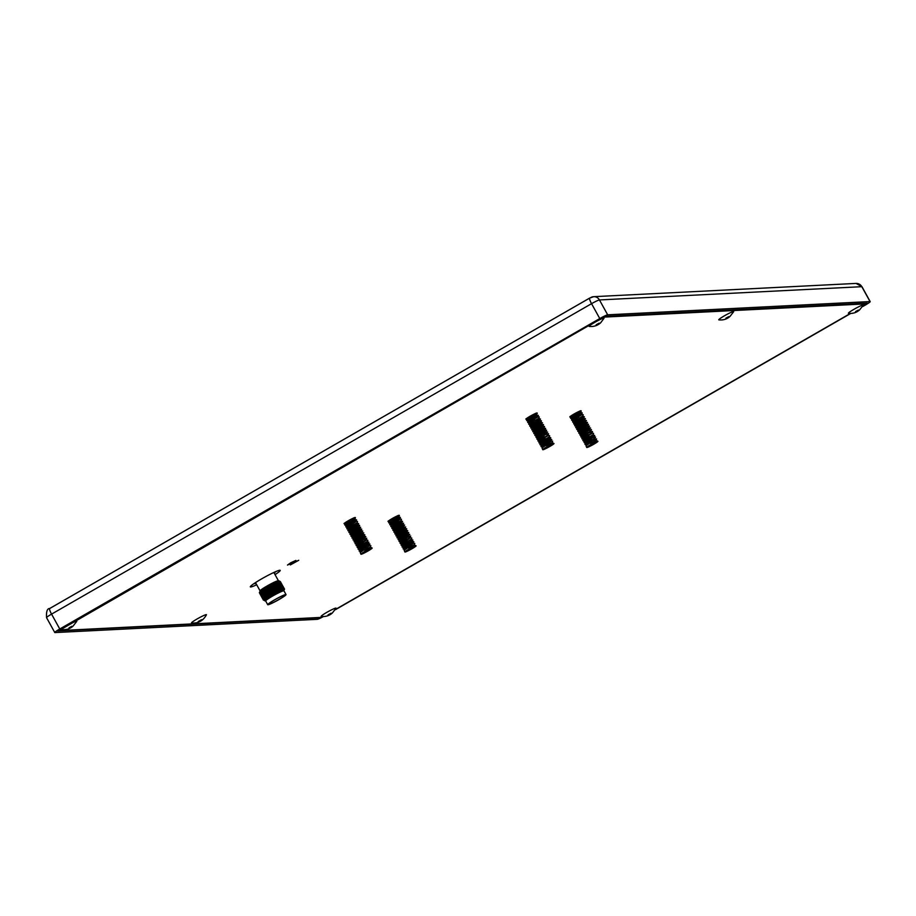 <?xml version="1.0" encoding="UTF-8"?>
<svg xmlns="http://www.w3.org/2000/svg" width="916" height="916" viewBox="0 0 916 916"><rect width="100%" height="100%" fill="white"/><g stroke="black" fill="none" stroke-linecap="round" stroke-linejoin="round"><path stroke-width="1.37" d="M323.073 616.766A7.465 0.687 -28.9 0 1 317.302 619.319L54.949 632.578A7.465 0.687 -28.9 0 1 54.777 632.532A7.465 0.687 -28.9 0 1 59.769 628.994L599.774 318.562A7.465 0.687 -28.9 0 1 607.674 314.818L870.028 301.559A7.465 0.687 -28.9 0 1 870.2 301.616A7.465 0.687 -28.9 0 1 865.196 305.142L862.803 306.517M850.414 313.65L335.531 609.644M322.317 616.812L320.028 617.75L57.571 630.987L600.427 318.528L604.949 316.386L867.303 303.127L865.311 304.719M530.479 419.551L526.689 420.581L530.937 417.02M535.917 413.208L537.257 413.231L536.696 414.616L528.795 418.486M531.83 418.658L526.62 420.043L535.803 414.204M547.047 446.676L546.154 445.05L547.047 446.676A6.401 0.584 151.1 0 0 542.764 449.71A6.401 0.584 151.1 0 0 549.68 446.55A6.401 0.584 151.1 0 0 553.974 443.516A6.401 0.584 151.1 0 0 547.047 446.676L549.176 445.611M553.974 443.516L552.096 442.508L548.237 444.638M546.154 445.05L548.272 443.985M552.096 442.52L552.657 441.134L551.317 441.111L542.112 445.336M542.764 449.71L542.032 447.947L548.146 443.756M544.86 445.6L541.058 446.63L547.241 442.13M543.44 446.619L542.398 446.653L542.97 445.794L551.753 439.531L550.287 439.256L550.722 437.676L544.093 441.329L540.039 444.764L540.623 443.527L546.096 440.035M546.211 444.695L541.001 446.092L547.115 441.89M540.692 443.47L547.23 438.443L549.268 437.39L550.734 437.653M542.799 441.878L539.009 442.909L543.257 439.348M541.39 442.897L540.337 442.932L540.909 442.073L549.016 436.932L549.703 435.81L547.986 435.077L548.547 433.703M544.161 440.974L538.952 442.371L545.066 438.169M541.78 440.012L537.978 441.043L544.161 436.543M543.131 439.119L537.921 440.504L544.035 436.314M538.642 439.749L545.18 434.722L548.547 433.692M540.749 438.157L536.959 439.188L541.207 435.627M539.341 439.176L538.287 439.211L538.86 438.352L547.642 432.089L546.188 431.814L542.341 433.944M542.1 437.253L536.89 438.65L543.005 434.459M538.104 436.943L536.112 437.424L536.65 436.314L546.623 430.234L545.157 429.947L541.31 432.077M541.07 435.398L535.871 436.795L541.986 432.592M537.28 435.455L534.898 435.466L535.62 434.459L545.592 428.367L544.127 428.093L540.28 430.222M537.681 434.573L534.841 434.928L540.955 430.738M544.482 428.814L541.585 430.405M536.261 433.6L533.879 433.611L538.127 430.051M535.482 433.726L538.494 430.738L543.875 427.635L544.562 426.512L540.062 429.1M533.868 433.463L539.925 428.871M534.555 431.871L541.07 427.28L543.096 426.226L544.573 426.49M543.463 426.948L540.555 428.551M534.452 431.871L532.849 431.745L533.57 430.738L537.097 428.184M534.177 431.768L542.856 425.768L543.543 424.646L539.032 427.245M532.837 431.596L538.906 427.016M543.543 424.623L542.077 424.371L538.23 426.501M542.432 425.093L539.535 426.684M532.791 431.207L533.421 430.005L531.818 429.89L532.54 428.883L542.512 422.791L541.047 422.505L534.211 425.986M531.818 429.741L537.875 425.15M541.402 423.226L538.505 424.829M532.494 428.15L530.799 428.024L535.047 424.463M532.402 428.15L535.413 425.161L540.795 422.047L541.482 420.925L536.982 423.524M530.788 427.875L536.845 423.295M541.493 420.913L539.776 420.192L535.917 422.31M540.371 421.371L537.474 422.963M533.559 425.127L529.769 426.169L533.822 422.723L540.463 419.07L538.745 418.337L539.306 416.952L537.715 416.471L529.814 420.341M534.91 424.234L529.711 425.631L535.826 421.429M539.352 419.505L536.455 421.108M532.528 423.272L528.738 424.303L534.921 419.803M533.891 422.379L528.681 423.765L534.795 419.574M531.509 421.417L527.719 422.448L531.967 418.887M528.372 421.142L534.91 416.116L538.413 415.326L529.311 422.562L527.994 422.551M532.86 420.513L527.65 421.91L533.765 417.707M537.291 415.795L534.394 417.387M543.829 443.733L540.039 444.764M545.18 442.84L539.913 444.535M538.688 434.436L536.226 435.375M536.043 433.222L535.196 433.508M536.65 432.707L535.379 433.176M535.631 430.852L534.36 431.322M534.589 426.993L532.116 427.932M533.57 427.131L532.299 427.6M529.448 417.696L526.185 418.807M546.966 446.081L552.348 442.978M542.741 447.191L551.317 441.111L543.165 444.523M541.722 445.325L544.917 442.359L550.287 439.256M546.451 441.386L541.081 443.481M545.421 439.52L540.051 441.627M539.661 441.604L542.856 438.638L548.237 435.535M544.39 437.665L539.032 439.76M539.055 437.081L547.218 433.669L538.001 437.905M537.612 437.882L546.188 431.814L542.077 433.474M539.352 435.283L536.971 436.039M536.581 436.027L545.157 429.947M535.562 434.173L538.745 431.207L544.127 428.093M543.096 426.226L536.261 429.707M533.478 430.085L542.077 424.371L537.978 426.032M532.482 428.585L535.665 425.619L541.047 422.505L536.948 424.177M532.15 426.158L531.097 426.192L540.016 420.65M533.181 424.119L530.811 424.875M530.421 424.864L533.616 421.898L538.997 418.795M535.15 420.913L529.78 423.02M529.402 423.009L532.585 420.043L537.967 416.929M534.12 419.059L528.761 421.154M536.936 415.074L531.303 417.719L528.292 420.707L526.975 420.684M533.101 417.204L527.731 419.299M527.341 419.288L534.509 413.906M546.703 445.623L552.096 442.508M542.421 444.764L541.367 444.787L541.94 443.928L550.047 438.787M546.188 440.917L542.135 442.668M545.157 439.05L541.116 440.802M540.36 441.043L539.318 441.065L539.89 440.218L547.986 435.066M544.138 437.195L540.085 438.947M538.31 437.321L537.257 437.356L537.829 436.497L545.936 431.344M536.501 435.592L539.524 432.592L544.905 429.501L537.005 433.36M543.875 427.635L540.028 429.753M543.108 426.238L534.955 429.638M533.158 429.913L542.512 422.791M531.097 426.192L540.463 419.07M530.444 424.429L533.364 421.44L538.745 418.326M534.898 420.455L530.845 422.207M530.101 422.436L529.311 422.562M529.07 420.581L528.292 420.707M528.04 418.715L526.998 418.749L528.028 417.49M574.424 417.33L570.634 418.36L574.882 414.799M579.862 410.986L581.202 411.009L580.641 412.395L572.74 416.265M575.775 416.436L570.565 417.822L579.748 411.982M590.992 444.455L590.099 442.829L590.992 444.455A6.401 0.584 151.1 0 0 586.709 447.489A6.401 0.584 151.1 0 0 593.625 444.329A6.401 0.584 151.1 0 0 597.919 441.294A6.401 0.584 151.1 0 0 590.992 444.455L593.121 443.39M597.919 441.294L596.041 440.287L592.183 442.417M590.099 442.829L592.217 441.764M590.648 443.401L596.041 440.287L596.602 438.913L586.057 443.115M586.709 447.489L585.977 445.726L592.091 441.535M588.805 443.378L585.003 444.409L591.186 439.909M585.668 443.104L592.205 438.077L595.549 437.046L595.011 438.432L587.11 442.302M590.156 442.474L584.946 443.871L591.06 439.669M587.774 441.512L584.259 442.646L584.694 441.535L594.667 435.455L593.213 435.169L593.522 433.337L591.931 432.856L592.492 431.47L581.946 435.684M589.125 440.619L583.916 442.004L590.041 437.814M586.744 439.657L582.954 440.688L587.202 437.127M588.106 438.753L582.897 440.149L589.011 435.947M585.725 437.791L581.923 438.821L588.106 434.321M587.076 436.898L581.866 438.283L587.98 434.092M584.694 435.936L580.904 436.966L585.152 433.405M581.557 435.661L588.095 430.635L591.45 429.604L590.9 431.001L583 434.86M583.675 436.073L580.836 436.428L586.95 432.238M582.049 434.722L580.057 435.203L580.595 434.092L590.568 428.012L589.102 427.726L585.255 429.856M585.015 433.176L579.817 434.573L585.931 430.371M581.225 433.234L578.843 433.245L579.565 432.238L589.538 426.146L588.072 425.871L584.225 428.001M581.626 432.352L578.786 432.707L584.9 428.516M588.427 426.593L585.53 428.184M580.206 431.379L577.824 431.39L582.072 427.829M579.427 431.505L582.439 428.516L587.82 425.402L588.507 424.291L584.007 426.879M577.813 431.241L583.87 426.65M578.5 429.65L585.015 425.058L587.042 424.005L588.519 424.268M587.408 424.726L584.5 426.329M578.397 429.65L576.794 429.524L577.515 428.516L581.042 425.963M577.103 427.692L586.458 420.57L576.485 426.661L575.763 427.669L577.355 428.15L585.931 422.173L587.488 422.425L582.977 425.024M576.782 429.375L582.851 424.795M586.377 422.871L583.481 424.463M575.763 427.52L581.82 422.929M576.427 426.364L582.965 421.337L584.992 420.284L586.458 420.547M585.347 421.005L582.45 422.608M576.439 425.929L574.744 425.803L578.992 422.242M576.095 423.936L575.042 423.971L581.935 419.471L583.961 418.429L585.438 418.692L580.927 421.303M574.733 425.654L580.79 421.074M584.316 419.15L581.42 420.742M577.504 422.906L573.714 423.948L577.767 420.501L584.408 416.849L582.69 416.116L583.252 414.73L581.66 414.25L573.76 418.12M578.855 422.013L573.645 423.41L579.771 419.207M583.297 417.284L580.4 418.887M576.473 421.051L572.683 422.081L578.866 417.582M577.836 420.158L572.626 421.543L578.74 417.353M575.454 419.196L571.664 420.226L575.912 416.666M574.034 420.215L572.992 420.249L573.565 419.391L581.66 414.25L582.221 412.876L580.549 412.406L575.248 415.498L572.237 418.486L570.92 418.463M576.805 418.291L571.595 419.688L577.71 415.486M581.236 413.574L578.34 415.166M582.633 432.215L580.172 433.154M579.988 431.001L579.141 431.287M580.595 430.486L579.324 430.955M579.576 428.631L578.305 429.1M578.534 424.772L576.061 425.711M577.515 424.91L576.244 425.379M573.393 415.475L570.13 416.585M590.912 443.859L596.293 440.756M586.687 444.97L595.011 438.432L589.629 441.535L586.606 444.523L585.29 444.512M594.232 437.035L594.667 435.455M590.396 439.165L585.026 441.26M584.637 441.249L593.213 435.169M589.366 437.298L583.996 439.405M583.606 439.382L586.801 436.417L592.183 433.314M588.335 435.444L582.977 437.539M582.587 437.527L590.9 431.001M582.255 435.1L581.202 435.134L581.774 434.276L587.843 430.176L590.133 429.593L586.286 431.722M583.297 433.062L580.916 433.818M580.526 433.806L589.102 427.726L580.95 431.138M579.507 431.951L582.69 428.986L588.072 425.871L583.973 427.532M578.122 429.547L581.408 426.661L587.053 424.016L580.206 427.486M581.923 423.81L586.034 422.15L582.175 424.28M576.347 425.929L579.359 422.94L585.003 420.295L578.156 423.765M583.961 418.429L579.862 420.089M577.126 421.898L574.756 422.654M574.366 422.642L582.942 416.562M579.095 418.692L573.725 420.799M573.347 420.788L576.53 417.822L581.912 414.708M578.065 416.837L572.706 418.933M572.317 418.921L575.511 415.956L580.881 412.853M577.046 414.971L571.676 417.078M571.286 417.066L578.454 411.685M587.385 444.397L586.606 444.523M586.366 442.543L585.313 442.565L585.885 441.707L593.992 436.566M590.133 438.695L586.08 440.447M585.335 440.676L584.282 440.71L584.855 439.852L592.961 434.711M589.102 436.829L585.061 438.581M584.305 438.821L583.263 438.844L583.836 437.985L591.931 432.844M588.083 434.974L584.03 436.726M583.286 436.955L582.232 436.989L582.805 436.13L590.912 430.989M590.568 428.012L586.022 431.253M580.446 433.371L589.538 426.146M587.488 422.425L586.034 424.051L578.901 427.417M585.427 418.704L580.893 421.955M575.042 423.971L584.408 416.849M574.389 422.207L577.309 419.219L582.69 416.104M578.843 418.234L574.79 419.986M573.015 418.36L572.237 418.486M571.985 416.494L570.943 416.528L571.973 415.269M348.664 524.078L344.874 525.108L349.122 521.548M347.256 525.097L346.202 525.131L346.775 524.273L354.87 519.132L355.442 517.758L354.091 517.735M350.015 523.173L344.805 524.57L353.977 518.731M365.232 551.203L364.328 549.577L365.232 551.203A6.401 0.584 151.1 0 0 360.95 554.226A6.401 0.584 151.1 0 0 367.866 551.066A6.401 0.584 151.1 0 0 372.159 548.043A6.401 0.584 151.1 0 0 365.232 551.203L367.35 550.138M372.159 548.043L370.282 547.035L366.423 549.165M364.328 549.577L366.457 548.512M360.927 551.718L369.411 545.661L370.843 545.661L370.282 547.047L364.889 550.15M360.95 554.226L360.206 552.474L366.331 548.283M363.034 550.115L359.244 551.157L365.427 546.646M361.625 551.146L360.583 551.18L361.144 550.321L369.938 544.058L368.221 543.325L368.908 542.192L362.278 545.856L358.225 549.291L358.809 548.054L364.27 544.562M364.396 549.222L359.186 550.619L365.301 546.417M358.877 547.997L365.415 542.959L367.442 541.917L368.908 542.192M360.984 546.394L357.194 547.436L361.442 543.875M359.576 547.425L358.522 547.459L359.095 546.6L367.202 541.459L367.889 540.337L366.171 539.604L366.732 538.219L356.187 542.421M362.335 545.501L357.125 546.898L363.251 542.696M359.954 544.539L356.164 545.57L362.347 541.07M361.316 543.646L356.106 545.031L362.221 540.841M358.935 542.673L355.133 543.715L359.381 540.154M357.515 543.703L356.473 543.738L357.045 542.879L365.827 536.616L364.362 536.341L360.526 538.459M360.286 541.78L355.076 543.177L361.19 538.974M356.278 541.471L354.297 541.951L354.824 540.841L364.808 534.761L363.343 534.475L359.496 536.604M359.255 539.925L354.045 541.31L360.171 537.12M355.465 539.982L353.084 539.993L353.805 538.986L363.778 532.894L362.312 532.62L358.465 534.749M355.866 539.089L353.026 539.455L359.141 535.253M362.667 533.341L359.77 534.933M354.435 538.127L352.053 538.127L356.301 534.578M352.729 536.387L361.202 530.776L362.747 531.04L358.236 533.627M352.053 537.978L358.11 533.398M361.637 531.475L358.74 533.078M352.637 536.398L351.034 536.272L351.744 535.265L355.282 532.711M352.362 536.295L361.041 530.295L361.717 529.173L357.217 531.772M351.023 536.123L357.08 531.532M361.728 529.15L360.263 528.898L356.416 531.028M360.618 529.62L357.721 531.211M350.965 535.734L351.607 534.532L350.004 534.406L350.725 533.398L360.698 527.318L359.232 527.032L352.397 530.513M349.992 534.257L356.061 529.677M359.587 527.753L356.69 529.356M350.679 532.665L348.973 532.551L353.221 528.99M350.576 532.677L353.599 529.677L358.98 526.574L359.667 525.452L355.156 528.051M348.973 532.402L355.03 527.822M359.667 525.429L357.961 524.708L354.103 526.837M358.557 525.899L355.66 527.49M351.744 529.654L347.954 530.696L352.007 527.25L358.637 523.597L357.171 523.311L357.492 521.479L355.9 520.986L348 524.868M347.943 530.547L354 525.956M357.538 524.032L354.629 525.635M350.714 527.799L346.924 528.83L353.107 524.33M352.065 526.895L346.866 528.292L352.981 524.101M349.683 525.933L345.893 526.975L350.141 523.414M346.557 525.67L353.095 520.643L355.122 519.59L356.587 519.876L347.496 527.089L346.179 527.078M351.046 525.04L345.836 526.437L351.95 522.235M355.477 520.311L352.58 521.914M362.015 548.26L358.225 549.291M363.366 547.356L358.087 549.062M356.874 538.963L354.4 539.89M354.229 537.749L353.381 538.035M354.835 537.234L353.565 537.703M353.805 535.379L352.546 535.849M352.763 531.52L351.149 532.173M351.755 531.658L350.485 532.127M353.095 528.761L349.454 530.261M347.633 522.212L344.37 523.334M365.152 550.608L370.522 547.493M361.351 549.05L369.503 545.638L360.286 549.863M359.896 549.852L368.472 543.772M364.625 545.902L359.267 548.008M363.606 544.047L358.236 546.142M357.847 546.131L366.423 540.051M362.576 542.18L357.206 544.287M356.816 544.276L365.392 538.196M355.797 542.409L358.992 539.444L364.362 536.341M357.526 539.81L355.156 540.566M354.767 540.555L363.343 534.475L355.19 537.887M353.736 538.688L356.931 535.723L362.312 532.62L358.213 534.28M353.129 534.165L361.03 530.307L354.446 534.234M351.652 534.612L360.263 528.898L356.152 530.559M350.656 533.112L359.232 527.032L355.133 528.704M350.336 530.685L349.282 530.719L358.202 525.177M351.366 528.646L348.996 529.402M348.607 529.391L357.171 523.311M353.336 525.44L347.965 527.547M347.576 527.536L356.152 521.456M352.305 523.586L346.946 525.681M355.122 519.59L346.969 523.013M351.275 521.719L345.916 523.826M345.527 523.815L352.683 518.433M360.595 549.279L359.553 549.314L360.125 548.455L368.221 543.314M364.373 545.444L360.32 547.196M363.343 543.577L359.301 545.329M358.545 545.558L357.503 545.592L358.064 544.734L366.171 539.593M362.324 541.722L358.27 543.474M365.404 538.196L357.24 541.608M356.496 541.848L355.442 541.871L356.015 541.013L364.121 535.871L360.263 538.001M354.687 540.108L363.778 532.894M353.656 538.253L362.747 531.04M351.332 534.429L360.698 527.318M349.282 530.719L357.961 524.708M349.305 528.818L348.252 528.853L348.824 527.994L356.931 522.853M353.072 524.982L349.03 526.723M348.275 526.963L347.496 527.089M346.225 523.242L345.172 523.276L346.214 522.017M392.609 521.857L388.819 522.887L393.067 519.326M391.201 522.876L390.147 522.91L390.72 522.051L398.815 516.91L399.387 515.536L398.036 515.513M393.96 520.952L388.75 522.349L397.922 516.51M409.177 548.982L408.273 547.356L409.177 548.982A6.401 0.584 151.1 0 0 404.895 552.005A6.401 0.584 151.1 0 0 411.811 548.844A6.401 0.584 151.1 0 0 416.093 545.822A6.401 0.584 151.1 0 0 409.177 548.982L411.295 547.917M416.093 545.822L414.227 544.814L410.368 546.944M408.273 547.356L410.402 546.291M404.872 549.497L413.356 543.44L414.788 543.44L414.227 544.825M404.895 552.005L404.151 550.253L410.276 546.062M406.979 547.894L403.189 548.936L409.372 544.425M405.57 548.924L404.529 548.959L405.09 548.1L413.883 541.837L412.166 541.104L412.853 539.971L406.223 543.635L402.17 547.07L402.754 545.833L408.215 542.341M408.341 547.001L403.132 548.398L409.246 544.196M402.822 545.776L409.36 540.738L411.387 539.696L412.853 539.971M404.929 544.173L401.139 545.215L405.387 541.654M403.521 545.203L402.468 545.238L403.04 544.379L411.147 539.238L411.834 538.116L410.116 537.383L410.677 535.997L400.132 540.2M406.28 543.28L401.071 544.677L407.196 540.474M403.899 542.318L400.109 543.348L406.292 538.848M405.261 541.425L400.052 542.81L406.166 538.619M402.88 540.451L399.078 541.493L403.326 537.932M401.46 541.482L400.418 541.516L400.99 540.658L409.773 534.394L408.307 534.12L404.471 536.238M404.231 539.558L399.021 540.955L405.135 536.753M400.223 539.249L398.231 539.73L398.769 538.619L408.742 532.54L407.288 532.253L403.441 534.383M403.2 537.703L397.991 539.089L404.116 534.898M399.41 537.761L397.029 537.772L397.75 536.765L407.723 530.673L406.257 530.398L402.41 532.528M399.811 536.868L396.971 537.234L403.086 533.032M406.612 531.12L403.716 532.711M398.38 535.906L395.998 535.906L400.246 532.356M397.601 536.032L400.624 533.043L406.006 529.94L406.693 528.818L402.181 531.406M395.998 535.757L402.055 531.177M396.674 534.165L403.2 529.585L405.227 528.532L406.704 528.795M405.582 529.253L402.685 530.856M396.582 534.177L394.979 534.051L395.689 533.043L399.227 530.49M396.307 534.074L404.986 528.074L405.662 526.952L401.162 529.551M394.968 533.902L401.025 529.311M395.277 532.207L404.643 525.097L398.013 528.75L393.949 532.185L395.54 532.677L402.17 527.719L405.674 526.929M404.563 527.398L401.666 528.99M393.937 532.036L400.006 527.456M394.601 530.891L401.151 525.864L403.177 524.811L404.643 525.074M403.532 525.532L400.635 527.135M394.624 530.444L392.918 530.33L397.166 526.769M394.521 530.456L397.544 527.456L402.925 524.353L403.613 523.231L399.101 525.83M392.918 530.181L398.975 525.601M394.281 528.463L393.227 528.498L400.12 523.998L403.613 523.208M402.502 523.677L399.605 525.269M393.216 528.372L391.899 528.475L392.609 527.467L402.582 521.376L401.128 521.101L401.437 519.258L399.845 518.765L391.945 522.647M397.04 526.54L391.83 527.937L397.945 523.734M401.483 521.811L398.575 523.414M394.659 525.578L390.869 526.608L397.052 522.109M396.01 524.673L390.811 526.07L396.926 521.88M393.628 523.712L389.838 524.754L394.086 521.193M399.845 518.777L400.406 517.403L398.815 516.91L390.914 520.78M394.991 522.818L389.781 524.215L395.895 520.013M399.422 518.09L396.525 519.693M405.96 546.039L402.17 547.07M407.311 545.135L402.032 546.841M400.819 536.742L398.345 537.669M398.174 535.528L397.326 535.814M398.781 535.013L397.51 535.482M397.75 533.158L396.491 533.627M396.708 529.299L394.246 530.238M395.701 529.437L394.43 529.906M395.689 527.433L394.063 528.085M391.579 519.99L388.315 521.112M409.097 548.386L414.467 545.272M405.296 546.829L413.448 543.417L404.231 547.642M403.841 547.631L412.418 541.551M408.57 543.68L403.212 545.787M407.551 541.825L402.181 543.921M401.792 543.909L410.368 537.829M406.521 539.959L401.151 542.066M400.761 542.054L409.338 535.975L401.185 539.387M399.742 540.188L402.937 537.223L408.307 534.12L404.208 535.78M401.471 537.589L399.101 538.345M398.712 538.333L407.288 532.253L399.136 535.665M397.681 536.467L406.006 529.929M397.075 531.944L404.975 528.085L398.391 532.013M403.956 526.208L400.361 528.807M403.177 524.811L396.342 528.292M402.147 522.956L398.048 524.616M395.311 526.425L392.941 527.181M392.552 527.169L401.116 521.09M397.281 523.219L391.911 525.326M391.521 525.315L400.097 519.235M396.25 521.364L390.88 523.46M390.502 523.448L393.685 520.483L399.067 517.368M395.22 519.498L389.861 521.605M389.472 521.593L396.628 516.212M408.834 547.928L414.227 544.814M404.54 547.058L403.498 547.092L404.07 546.234L412.166 541.093M408.318 543.222L404.265 544.974M407.288 541.356L403.246 543.108M402.49 543.337L401.448 543.371L402.01 542.512L410.116 537.371M406.257 539.501L402.216 541.253M400.441 539.627L399.387 539.65L399.96 538.791L408.067 533.65M398.632 537.887L407.723 530.673M406.006 529.94L402.158 532.059M403.956 526.219L400.097 528.337M403.189 524.811L399.078 526.482M393.227 528.498L401.906 522.486M392.575 526.723L395.483 523.746L400.876 520.631M397.017 522.761L392.975 524.502M392.22 524.742L391.178 524.776L391.739 523.918L399.845 518.765M390.17 521.021L389.117 521.055L390.159 519.796M290.693 562.79L287.475 565.069L292.673 562.699L295.879 560.42L290.693 562.79M293.544 562.653L290.338 564.92L298.742 560.283L293.544 562.653M256.698 584.763A17.072 1.569 -28.9 0 1 250.331 586.87A17.072 1.569 -28.9 0 1 261.758 578.798A17.072 1.569 -28.9 0 1 280.216 570.37A17.072 1.569 -28.9 0 1 275.04 574.641M351.023 520.563A6.401 0.584 -28.9 0 1 348.549 521.914M346.866 522.761A6.401 0.584 -28.9 0 1 344.107 523.723A6.401 0.584 -28.9 0 1 348.389 520.7A6.401 0.584 -28.9 0 1 355.316 517.54A6.401 0.584 -28.9 0 1 355.213 517.746M394.968 518.341A6.401 0.584 -28.9 0 1 392.495 519.693M390.811 520.54A6.401 0.584 -28.9 0 1 388.052 521.502A6.401 0.584 -28.9 0 1 392.334 518.479A6.401 0.584 -28.9 0 1 399.262 515.319A6.401 0.584 -28.9 0 1 399.158 515.525M576.794 413.814A6.401 0.584 -28.9 0 1 574.309 415.177M572.626 416.013A6.401 0.584 -28.9 0 1 569.866 416.975A6.401 0.584 -28.9 0 1 574.149 413.952A6.401 0.584 -28.9 0 1 581.076 410.792A6.401 0.584 -28.9 0 1 580.984 410.998M532.849 416.036A6.401 0.584 -28.9 0 1 530.364 417.398M528.681 418.234A6.401 0.584 -28.9 0 1 525.921 419.196A6.401 0.584 -28.9 0 1 530.204 416.173A6.401 0.584 -28.9 0 1 537.131 413.013A6.401 0.584 -28.9 0 1 537.039 413.219M322.512 616.72L320.6 617.43L59.002 630.62L598.938 319.741L604.583 317.073L866.055 303.86L862.941 306.219M850.071 313.627L335.668 609.346M599.144 323.153L596.156 324.779M604.068 318.195A8.53 0.79 151.1 0 0 599.064 320.05A8.53 0.79 151.1 0 0 590.58 324.997A8.53 0.79 151.1 0 0 589.171 326.417C593.648 326.886 597.484 325.661 600.701 322.741L604.068 318.195M728.758 316.615L725.93 318.127M720.778 318.058A8.53 0.79 151.1 0 0 718.82 319.867C723.228 320.325 726.949 319.18 729.983 316.432L733.705 311.646A8.53 0.79 151.1 0 0 729.113 313.295A8.53 0.79 151.1 0 0 720.778 318.058M858.418 310.055L855.567 311.577M850.414 311.497A8.53 0.79 151.1 0 0 848.456 313.306C852.865 313.776 856.586 312.619 859.62 309.871L863.341 305.097A8.53 0.79 151.1 0 0 858.75 306.745A8.53 0.79 151.1 0 0 850.414 311.497M323.142 614.625A8.53 0.79 151.1 0 0 321.184 616.434C325.592 616.892 329.313 615.747 332.348 612.999L336.069 608.213A8.53 0.79 151.1 0 0 331.478 609.861A8.53 0.79 151.1 0 0 323.142 614.625M201.795 619.674L198.165 621.678L201.795 619.674M206.386 614.865A8.53 0.79 151.1 0 0 206.432 614.762A8.53 0.79 151.1 0 0 206.432 614.693A8.53 0.79 151.1 0 0 198.623 618.105A8.53 0.79 151.1 0 0 191.478 622.937A8.53 0.79 151.1 0 0 191.547 622.983A8.53 0.79 151.1 0 0 191.684 622.995M71.872 626.281L69.021 627.803M63.868 627.735A8.53 0.79 151.1 0 0 61.91 629.544C66.318 630.002 70.04 628.857 73.074 626.097L76.795 621.323A8.53 0.79 151.1 0 0 72.204 622.972A8.53 0.79 151.1 0 0 63.868 627.735M255.93 583.366A11.736 1.076 -28.9 0 1 255.14 583.584A11.736 1.076 -28.9 0 1 254.591 583.549A11.736 1.076 -28.9 0 1 254.946 582.954M274.445 572.191A11.736 1.076 -28.9 0 1 274.582 572.168A11.736 1.076 -28.9 0 1 275.132 572.202A11.736 1.076 -28.9 0 1 274.262 573.233M260.155 593.763L261.518 591.553L274.102 583.755L279.231 581.545L280.594 581.843L279.998 582.92M260.636 593.774C255.53 594.805 276.277 582.358 279.941 581.637L280.342 581.568M280.594 581.843L280.067 581.855C276.403 582.576 255.656 595.022 260.751 593.992L260.052 593.683M260.82 594.976L262.182 592.755L274.777 584.958L279.895 582.759L281.235 583.183L279.437 584.637M261.976 595.171L261.3 594.988C256.205 596.018 276.953 583.561 280.617 582.839L281.006 582.782M281.258 583.045L280.731 583.057C277.067 583.778 256.32 596.236 261.426 595.205L260.716 594.896M263.247 595.858L261.381 596.098L262.022 594.839L268.228 590.248L280.514 584.305M261.965 596.202C256.869 597.221 277.617 584.774 281.281 584.053L281.899 584.397L280.101 585.851M262.789 596.259L261.381 596.098M262.091 596.419C256.995 597.438 277.731 584.992 281.395 584.271L281.922 584.259M262.159 597.392L263.522 595.171L276.105 587.385L281.235 585.175L282.597 585.461L281.991 586.549M262.64 597.404C257.533 598.434 278.281 585.988 281.945 585.267L282.334 585.198M282.597 585.461L282.071 585.484C278.407 586.194 257.659 598.652 262.755 597.621L262.045 597.312M264.587 598.285L262.72 598.526L263.35 597.255L269.567 592.675L281.544 586.446L283.147 586.458L282.517 587.935M263.304 598.617C258.209 599.648 278.956 587.19 282.609 586.469L283.01 586.412M264.117 598.675L262.72 598.526M263.419 598.835C258.323 599.865 279.071 587.408 282.735 586.687L283.262 586.675M264.999 599.568L263.384 599.728L264.026 598.469L270.231 593.877L282.666 587.763M263.968 599.82C258.873 600.85 279.62 588.404 283.284 587.683L283.926 587.889L283.33 588.965M265.686 601.01L264.38 600.644L264.69 599.671L263.384 599.728M264.094 600.037C258.988 601.068 279.735 588.622 283.399 587.9L283.926 587.889M260.785 592.629L260.213 592.767A11.851 1.088 151.1 0 0 260.831 592.583M281.098 583L279.311 584.419M281.762 584.202L279.987 585.633M263.293 594.667L262.697 594.873M283.09 586.629L281.601 587.854M282.346 587.625L281.441 588.267M264.632 597.083L264.037 597.289M283.01 588.828L282.105 589.48M283.994 590.179L284.544 589.102A11.851 1.088 151.1 0 0 284.533 588.988A11.851 1.088 151.1 0 0 283.983 588.942A11.851 1.088 151.1 0 0 282.62 589.377L284.487 588.931M278.418 580.755L274.033 572.809A10.477 0.962 151.1 0 0 273.541 572.775A10.477 0.962 151.1 0 0 272.579 573.061M256.675 581.843A10.477 0.962 151.1 0 0 255.69 582.931L260.075 590.877M278.441 580.79A10.477 0.962 151.1 0 0 278.349 580.733A10.477 0.962 151.1 0 0 277.949 580.755A10.477 0.962 151.1 0 0 267.953 585.484A10.477 0.962 151.1 0 0 260.098 590.82A10.477 0.962 151.1 0 0 260.098 590.923M260.396 591.61L261.655 591.69M260.213 592.767L259.549 592.56L259.892 591.461M260.087 592.789C255.335 593.671 275.315 581.878 279.151 581.099L278.75 582.061M283.983 590.957A10.454 0.962 151.1 0 0 283.971 590.854A10.454 0.962 151.1 0 0 283.491 590.82A10.454 0.962 151.1 0 0 273.071 595.789A10.454 0.962 151.1 0 0 265.663 600.965A10.454 0.962 151.1 0 0 265.743 601.022M283.994 590.9L283.685 590.076L277.766 592.744L283.811 589.572M282.62 589.377C268.594 596.648 262.674 600.392 264.861 600.633M285.54 594.553A10.454 0.962 151.1 0 0 275.132 599.511A10.454 0.962 151.1 0 0 267.724 604.697A10.454 0.962 151.1 0 0 268.205 604.732A10.454 0.962 151.1 0 0 278.624 599.762A10.454 0.962 151.1 0 0 286.032 594.587A10.454 0.962 151.1 0 0 285.54 594.553M269.018 604.251A9.492 0.87 151.1 0 0 278.464 599.751A9.492 0.87 151.1 0 0 285.185 595.057A9.492 0.87 151.1 0 0 284.739 595.022A9.492 0.87 151.1 0 0 275.292 599.522A9.492 0.87 151.1 0 0 268.571 604.228A9.492 0.87 151.1 0 0 269.018 604.251M277.766 592.744L283.96 590.018M264.69 599.671L278.109 591.003L284.338 588.828M265.48 598.617L263.144 598.858M264.804 597.404L262.468 597.644M281.899 584.397L281.189 585.519M263.476 594.988L261.14 595.228M279.598 581.259L279.185 581.889M870.028 301.559L861.807 286.685A6.401 6.263 -92.9 0 0 856.036 283.422L861.99 286.731A7.465 0.687 151.1 0 0 861.807 286.685L599.453 299.944A7.465 0.687 151.1 0 0 591.553 303.677L51.559 614.121L59.769 628.994M599.774 318.562L591.553 303.677A6.401 1.179 -119.9 0 1 589.686 298.066L49.682 608.499A6.401 1.179 -119.9 0 0 51.559 614.121A7.465 0.687 151.1 0 0 46.556 617.647L54.777 632.532M856.036 283.422L593.683 296.681A6.401 6.263 -92.9 0 1 599.453 299.944L607.674 314.818M46.556 617.647C46.178 611.533 47.22 608.487 49.682 608.499A6.401 1.179 -119.9 0 1 49.796 608.464L589.606 298.135M589.79 298.032A6.401 1.179 -119.9 0 0 589.686 298.066L593.683 296.681A6.401 6.263 -92.9 0 0 590.923 297.494M865.689 303.207L866.055 303.86M861.99 286.731L870.2 301.616M542.032 447.947L542.719 446.825M541.001 446.092L541.688 444.97M539.971 444.226L540.658 443.104M538.952 442.371L539.639 441.249M537.921 440.504L538.608 439.382M536.89 438.65L537.577 437.527M535.871 436.795L536.558 435.661M534.841 434.928L535.528 433.806M533.81 433.073L534.497 431.94M531.761 429.352L532.448 428.219M530.73 427.486L531.417 426.364M529.711 425.631L530.387 424.497M528.681 423.765L529.368 422.642M527.65 421.91L528.337 420.788M526.62 420.043L527.307 418.921M545.169 429.959L545.592 428.367M542.661 446.745L541.345 446.733M541.642 444.89L540.314 444.867M540.612 443.035L539.295 443.012M539.581 441.168L538.264 441.146M538.562 439.314L537.234 439.291M537.532 437.447L536.215 437.436M545.936 431.356L546.623 430.234M531.372 426.284L530.055 426.272M530.341 424.429L529.024 424.406M527.261 418.852L525.944 418.83M585.977 445.726L586.664 444.603M584.946 443.871L585.633 442.749M583.916 442.004L584.603 440.882M582.897 440.149L583.584 439.027M581.866 438.283L582.553 437.161M580.836 436.428L581.523 435.306M579.817 434.573L580.504 433.44M578.786 432.707L579.473 431.585M577.756 430.852L578.443 429.719M576.736 428.986L577.423 427.864M575.706 427.131L576.393 425.997M574.675 425.264L575.362 424.142M573.645 423.41L574.332 422.276M572.626 421.543L573.313 420.421M571.595 419.688L572.282 418.566M570.565 417.822L571.252 416.7M585.587 442.668L584.259 442.646M584.557 440.814L583.24 440.791M583.526 438.947L582.21 438.924M582.507 437.092L581.179 437.069M581.477 435.226L580.16 435.215M575.317 424.062L574 424.051M574.286 422.207L572.969 422.184M573.256 420.341L571.939 420.33M571.206 416.631L569.889 416.608M360.206 552.474L360.893 551.352M359.186 550.619L359.874 549.486M358.156 548.753L358.843 547.631M357.125 546.898L357.812 545.764M356.106 545.031L356.793 543.909M355.076 543.177L355.763 542.043M354.045 541.31L354.732 540.188M353.026 539.455L353.713 538.333M351.996 537.589L352.683 536.467M349.946 533.868L350.633 532.746M348.916 532.013L349.603 530.891M347.885 530.158L348.572 529.024M346.866 528.292L347.553 527.169M345.836 526.437L346.523 525.303M344.805 524.57L345.492 523.448M364.373 536.341L364.808 534.761M360.847 551.272L359.53 551.26M359.816 549.417L358.5 549.394M358.797 547.55L357.48 547.539M357.767 545.696L356.45 545.673M356.736 543.829L355.419 543.818M355.717 541.974L354.4 541.951M349.557 530.811L348.229 530.799M357.95 524.719L358.637 523.597M348.527 528.956L347.21 528.933M346.477 525.234L345.149 525.212M345.447 523.368L344.13 523.357M404.151 550.253L404.838 549.131M403.132 548.398L403.819 547.264M402.101 546.531L402.788 545.409M401.071 544.677L401.758 543.543M400.052 542.81L400.739 541.688M399.021 540.955L399.708 539.822M397.991 539.089L398.678 537.967M396.971 537.234L397.659 536.112M395.941 535.368L396.628 534.246M394.91 533.513L395.598 532.391M393.891 531.646L394.578 530.524M392.861 529.792L393.548 528.669M391.83 527.937L392.517 526.803M390.811 526.07L391.498 524.948M389.781 524.215L390.468 523.082M388.75 522.349L389.437 521.227M404.792 549.05L403.475 549.039M403.761 547.196L402.445 547.173M402.742 545.329L401.426 545.318M401.712 543.474L400.395 543.451M400.681 541.608L399.365 541.596M399.662 539.753L398.334 539.73M408.055 533.662L408.742 532.54M393.502 528.589L392.174 528.578M401.895 522.498L402.582 521.376M392.472 526.734L391.155 526.711M391.441 524.868L390.124 524.857M390.422 523.013L389.094 522.99M389.392 521.147L388.075 521.135M58.681 630.036L59.002 630.62M865.792 303.207L866.181 303.894M328.02 614.899L331.123 613.182M191.547 622.983C198.234 623.556 203.203 620.819 206.432 614.762M201.486 619.731L198.383 621.449M278.349 580.733L279.563 581.065M265.663 600.965L267.724 604.697M277.743 581.568L278.155 582.313M278.933 583.744L279.483 584.74M279.609 584.946L279.941 585.564M280.937 587.374L281.487 588.358M263.808 600.06L264.907 600.083M261.804 596.43L262.903 596.453M281.235 583.183L280.662 584.133M260.465 594.015L261.575 594.037M259.823 592.812L260.911 592.824M281.67 583.984L280.571 583.961M283.674 587.614L282.575 587.591M261.232 590.935L261.736 591.839M263.19 594.484L263.739 595.469M264.529 596.9L265.079 597.885M265.193 598.102L265.686 599.007M283.971 590.854L286.032 594.587"/></g></svg>
